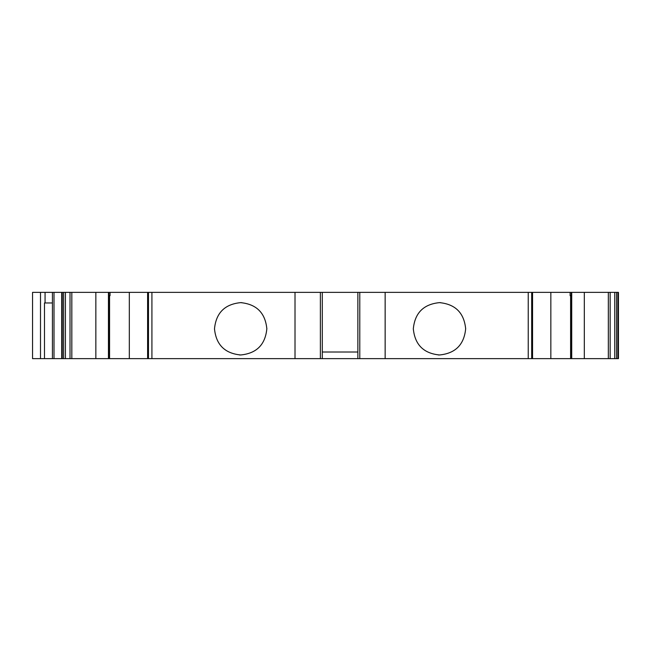 <?xml version="1.0" encoding="UTF-8"?>
<svg xmlns="http://www.w3.org/2000/svg" width="651" height="651" viewBox="0 0 651 651"><rect width="100%" height="100%" fill="white"/><g stroke="black" fill="none" stroke-linecap="round" stroke-linejoin="round"><path stroke-width="0.98" d="M109.563 295.676L109.563 358.636L129.321 358.636L129.321 292.364L110.043 292.364L110.043 295.676L108.961 295.676L108.961 358.636L109.563 358.636M240.667 302.634C224.774 304.188 216.051 312.911 214.496 328.804C216.051 344.696 224.774 353.428 240.667 354.974C256.559 353.428 265.282 344.696 266.837 328.804C265.282 312.911 256.559 304.188 240.667 302.634L241.887 302.666M214.496 328.804L214.505 329.341M239.446 354.95L240.667 354.974M439.49 302.634C423.598 304.188 414.874 312.911 413.32 328.804C414.874 344.696 423.598 353.428 439.49 354.974C455.383 353.428 464.106 344.696 465.66 328.804C464.106 312.911 455.383 304.188 439.49 302.634L440.711 302.666M413.32 328.804L413.328 329.341M438.269 354.95L439.49 354.974M129.321 358.636L147.606 358.636L147.606 292.364L129.321 292.364M62.244 292.364L63.611 292.364L63.611 358.636L62.244 358.636L62.244 292.364L52.43 292.364L52.43 358.636L52.43 302.967L44.48 302.967L44.48 358.636L40.5 358.636L40.5 292.364L32.55 292.364L32.55 358.636L32.55 292.364M40.5 292.364L45.065 292.364L45.065 302.967M52.43 292.364L45.065 292.364M65.417 292.364L95.852 292.364L95.852 358.636L65.417 358.636L65.417 292.364L63.611 292.364M95.852 292.364L108.448 292.364L108.448 358.636L108.896 358.636L108.896 292.364L108.448 292.364M108.896 292.364L110.043 292.364M531.688 292.364L532.38 292.364L532.38 358.636L531.688 358.636L531.688 292.364L295.009 292.364L295.009 358.636L147.785 358.636L147.606 292.364M147.785 292.364L148.477 292.364L148.477 358.636M295.009 292.364L148.477 292.364M531.891 292.364L532.38 292.364M550.844 292.364L532.559 292.364L532.559 358.636L550.844 358.636L550.844 292.364L571.261 292.364L571.261 358.636L571.716 358.636L571.716 292.364L571.261 292.364M571.716 292.364L614.739 292.364L614.739 358.636L616.554 358.636L616.554 292.364L614.739 292.364M616.554 292.364L617.921 292.364L617.921 358.636L618.45 358.636L618.45 292.364L617.921 292.364M61.715 292.364L61.715 358.636L44.48 358.636M295.009 358.636L320.382 358.636L320.382 292.364M322.302 292.364L322.302 358.636L320.382 358.636M359.783 292.364L359.783 358.636L357.863 358.636L357.863 292.364M359.783 358.636L385.148 358.636L385.148 292.364M531.688 358.636L385.148 358.636M570.601 295.676L570.601 358.636L550.844 358.636M571.261 358.636L571.204 295.676L570.121 295.676L570.121 292.364M614.739 358.636L584.313 358.636L584.313 292.364M617.921 358.636L616.554 358.636M584.313 358.636L571.716 358.636M571.204 358.636L570.74 358.636M532.38 358.636L531.891 358.636M357.863 358.636L322.302 358.636M108.448 358.636L95.852 358.636M63.611 358.636L65.417 358.636M61.715 358.636L62.244 358.636M40.5 358.636L32.55 358.636M266.837 328.804L266.829 328.267M322.302 352.012L357.863 352.012M465.66 328.804L465.652 328.267M54.009 358.636L54.009 292.364M71.822 358.636L71.822 292.364M151.919 358.636L151.919 292.364M528.238 292.364L528.238 358.636M608.335 292.364L608.335 358.636M70.015 358.636L70.015 292.364M610.15 292.364L610.15 358.636"/></g></svg>
